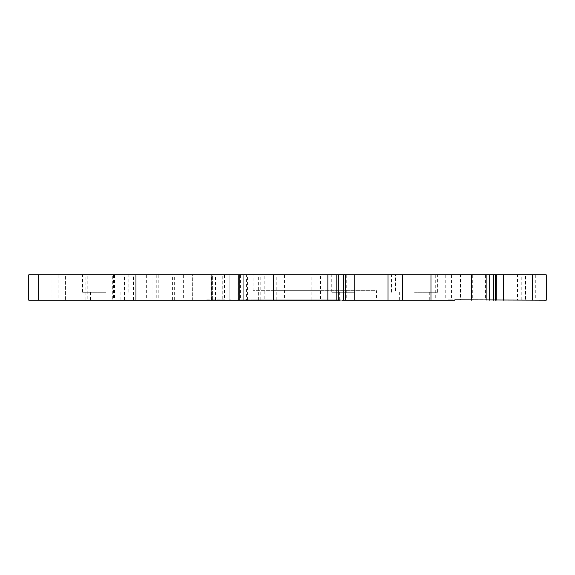 <?xml version="1.0" encoding="UTF-8"?>
<svg xmlns="http://www.w3.org/2000/svg" width="575" height="575" viewBox="0 0 575 575"><rect width="100%" height="100%" fill="white"/><g stroke="black" fill="none" stroke-linecap="round" stroke-linejoin="round"><path stroke-width="0.43" stroke-dasharray="2.88 2.16" d="M546.25 274.836L251.915 274.836L251.915 300.164L546.25 300.164M489.699 274.836L496.304 274.836L489.699 274.836L489.699 300.164L496.203 300.164L448.018 300.164L496.203 300.164L489.699 300.164L489.699 274.836M28.75 300.164L51.937 300.164L51.937 274.836L28.75 274.836M51.937 274.836L65.406 274.836L65.406 300.164L114.511 300.164L112.722 300.164L112.722 274.836L65.406 274.836M251.915 300.164L238.438 300.164L238.438 274.836L229.159 274.836L238.438 274.836L238.438 300.164L206.677 300.164L212.369 300.164L212.369 274.836L112.722 274.836M206.677 300.164L223.927 300.164L212.369 300.164L212.369 274.836L222.252 274.836L222.252 300.164L230.848 299.848L222.252 300.164M251.915 274.836L222.252 274.836M443.641 274.836L451.562 274.836L443.641 274.836M246.395 274.836L330.072 274.836L239.056 274.836L246.395 274.836L246.395 300.164L330.072 300.164L320.462 300.164L320.462 274.836M237.971 274.836L222.144 274.836L237.971 274.836L237.935 299.848L340.256 299.848L237.971 299.848M131.057 274.836L158.218 274.836L131.057 274.836L131.057 300.164L152.073 300.164L152.073 274.836M258.333 274.836L284.445 274.836L240.393 274.836L258.333 274.836L258.333 300.164L284.445 300.164L264.177 300.164L264.177 274.836M525.507 274.836L445.762 274.836L525.507 274.836L525.507 300.164L535.742 300.164L517.471 300.164L517.471 274.836M192.905 274.836L192.905 300.164L192.323 300.164L192.323 274.836L192.905 274.836L113.433 274.836L183.324 274.836L183.324 300.164L133.472 300.164L133.472 274.836M192.323 274.836L183.324 274.836M324.314 274.836L253.072 274.836L324.314 274.836M354.876 274.836L331.761 274.836L354.876 274.836M414.539 274.836L437.654 274.836L414.539 274.836M105.692 274.836L82.577 274.836L105.692 274.836M443.641 300.164L453.711 300.164L443.641 300.164M449.772 300.164L448.651 300.164M340.235 300.164L341.816 300.164M225.048 299.848L212.807 299.848L225.048 300.164M496.203 300.164L448.018 299.848L496.304 299.848M449.772 299.848L448.651 299.848M237.935 300.164L341.047 300.164L237.935 300.164M206.677 299.848L222.18 299.848L192.222 300.164L192.222 274.836M146.647 274.836L146.647 300.164L192.222 300.164M146.647 300.164L87.795 300.164L87.802 274.836L87.795 300.164L58.952 300.164L58.952 274.836M51.937 300.164L65.406 300.164M243.714 300.164L247.423 300.164L243.714 300.164L243.714 274.836L243.714 300.164M414.539 300.164L399.338 300.164L414.539 300.164M354.876 300.164L339.674 300.164L354.876 300.164M105.692 300.164L90.491 300.164L105.692 300.164M239.056 274.836L239.056 300.164L320.462 300.164M239.056 300.164L246.395 300.164M58.176 274.836L58.176 300.164L112.722 300.164M58.176 300.164L58.952 300.164M158.218 274.836L158.218 300.164L152.073 300.164M158.218 300.164L131.057 300.164M240.393 274.836L240.393 300.164L264.177 300.164M240.393 300.164L258.333 300.164M472.715 274.836L472.715 300.164L517.471 300.164M472.715 300.164L460.467 300.164L460.467 274.836M445.762 274.836L445.762 300.164L460.467 300.164M445.762 300.164L525.507 300.164M192.905 300.164L133.472 300.164M192.323 300.164L183.324 300.164M376.553 300.164L272.068 300.164L376.553 300.164L376.553 290.67L272.068 290.67L376.553 290.67M414.539 292.251L437.654 292.251L414.539 292.251M354.876 292.251L331.761 292.251L354.876 292.251M105.692 292.251L82.577 292.251L105.692 292.251M485.573 274.836L485.573 300.164M156.249 274.836L156.249 300.164M272.068 300.164L272.068 290.67M324.314 290.67L253.072 290.67L324.314 290.67M340.256 299.848L341.047 299.848L340.256 299.848M230.848 299.848L229.26 299.848L230.848 299.848M222.144 299.848L222.144 274.836M229.159 274.836L229.159 300.164L229.159 274.836M311.183 300.164L311.183 274.836M260.209 300.164L260.209 274.836M85.898 300.164L85.898 274.836M124.545 300.164L124.545 274.836M156.882 300.164L156.882 274.836M276.223 300.164L276.223 274.836M250.952 300.164L250.952 274.836M446.991 300.164L446.991 274.836M473.024 300.164L473.024 274.836M164.989 300.164L164.989 274.836M121.886 300.164L121.886 274.836M172.608 300.164L172.608 274.836M224.494 274.836L224.494 300.164M211.442 300.164L211.442 274.836M215.539 300.164L215.539 274.836M495.377 300.164L495.377 274.836M493.408 300.164L493.408 274.836M521.784 300.164L521.784 274.836M346.258 274.836L346.258 300.164M169.036 274.836L169.036 300.164M174.311 300.164L174.311 274.836M435.728 274.836L435.728 300.164M451.562 274.836L451.562 300.164M399.338 292.251L399.338 300.164M377.983 292.251L377.983 274.836M331.761 292.251L331.761 274.836M437.654 292.251L437.654 274.836M391.424 292.251L391.424 274.836M128.807 292.251L128.807 274.836M82.577 292.251L82.577 274.836M429.733 292.251L429.733 300.164M339.674 292.251L339.674 300.164M370.07 292.251L370.07 300.164M90.491 292.251L90.491 300.164M120.887 292.251L120.887 300.164M330.072 274.836L330.072 300.164M114.511 274.836L114.511 300.164M124.063 274.836L124.063 300.164M284.445 274.836L284.445 300.164M535.742 274.836L535.742 300.164M113.433 274.836L113.433 300.164M395.55 290.67L395.55 274.836M253.072 290.67L253.072 274.836M247.423 300.164L247.423 274.836"/><path stroke-width="0.86" d="M532.342 300.164L532.342 274.836L546.25 274.836L546.25 300.164L454.832 299.848M532.342 274.836L493.408 274.836L493.408 300.164M402.615 274.836L402.615 300.164L345.23 300.164L345.23 274.836L493.408 274.836M345.23 274.836L336.821 274.836L336.821 300.164L28.75 300.164L28.75 274.836L336.821 274.836M340.235 300.164L336.821 300.164M496.304 274.836L496.203 300.164M345.23 300.164L341.816 300.164M402.615 300.164L454.832 300.164M489.699 274.836L489.699 300.164L489.699 274.836M38.676 300.164L38.676 274.836M135.966 300.164L135.966 274.836M211.09 300.164L211.09 274.836M239.818 300.164L239.818 274.836M273.398 300.164L273.398 274.836M387.996 274.836L387.996 300.164M354.186 300.164L354.186 274.836M327.865 274.836L327.865 300.164M430.97 274.836L430.97 300.164M471.363 274.836L471.363 300.164M486.127 274.836L486.127 300.164M495.377 300.164L495.377 274.836M503.614 300.164L503.614 274.836M343.268 300.164L343.268 274.836M338.79 300.164L338.79 274.836"/></g></svg>
